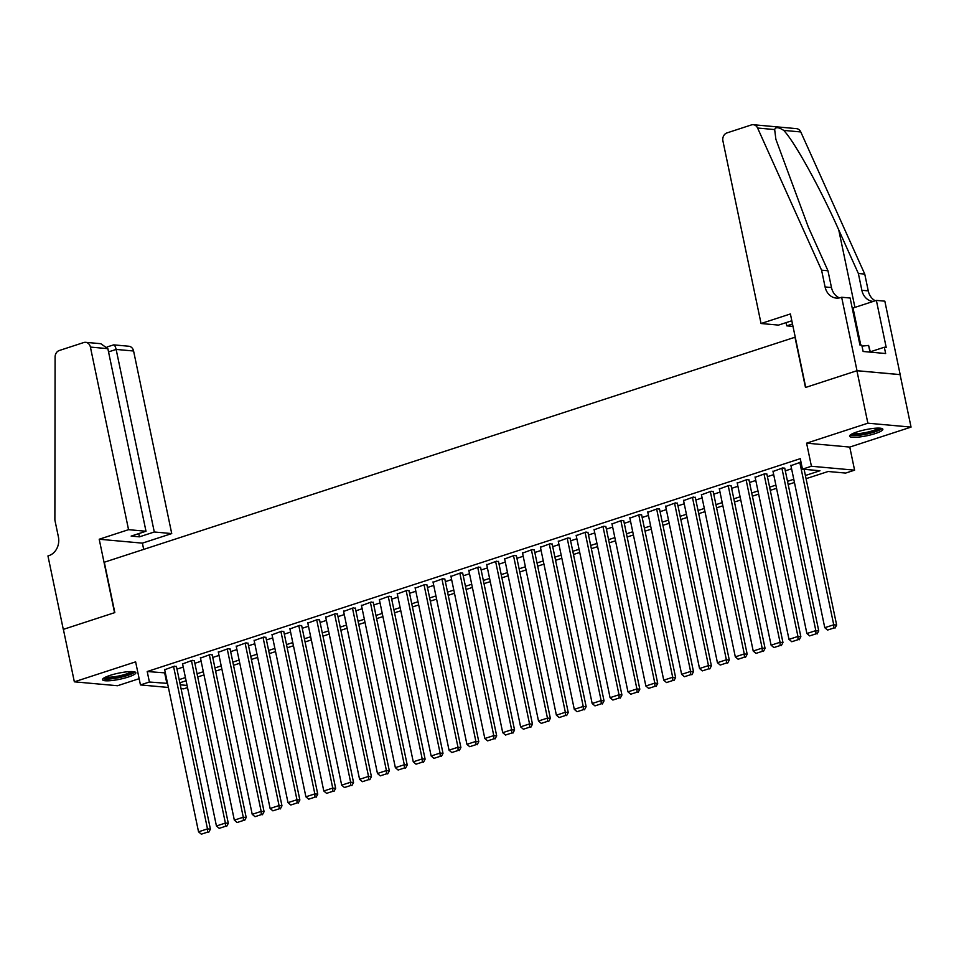<?xml version="1.0" encoding="UTF-8"?>
<svg xmlns="http://www.w3.org/2000/svg" width="959" height="959" viewBox="0 0 959 959"><rect width="100%" height="100%" fill="white"/><g stroke="black" fill="none" stroke-linecap="round" stroke-linejoin="round"><path stroke-width="1.44" d="M128.29 677.018A17.01 3.105 168.2 0 0 135.842 672.715A17.01 3.105 168.2 0 0 126.852 671.827A17.01 3.105 168.2 0 0 110.093 675.376A17.01 3.105 168.2 0 0 102.541 679.679A17.01 3.105 168.2 0 0 111.532 680.566A17.01 3.105 168.2 0 0 128.29 677.018M875.303 433.552A17.01 3.105 168.2 0 0 882.855 429.248A17.01 3.105 168.2 0 0 873.853 428.361A17.01 3.105 168.2 0 0 857.106 431.91A17.01 3.105 168.2 0 0 849.554 436.201A17.01 3.105 168.2 0 0 858.545 437.088A17.01 3.105 168.2 0 0 875.303 433.552M187.52 687.579L183.625 688.85L181.047 688.61M795.239 337.148L104.303 562.226L114.828 612.597L63.378 629.356L74.346 681.825L117.513 685.733L139.139 678.684M794.951 337.124L805.476 387.496L856.914 370.725L900.093 374.645L911.05 427.103L867.871 423.195L806.591 443.166L811.422 466.254L854.589 470.162L845.646 473.075L828.144 471.492L806.063 478.685M806.591 443.166L849.77 447.074L911.05 427.103M849.77 447.074L854.589 470.162M856.914 370.725L867.871 423.195M176.468 666.721L174.454 666.169L164.684 669.754M194.365 660.895L192.339 660.331L182.582 663.928M212.263 655.057L210.237 654.506L200.479 658.09M230.148 649.231L228.122 648.668L218.364 652.264M248.045 643.393L246.019 642.842L236.262 646.426M265.931 637.567L263.917 637.016L254.147 640.6M283.828 631.729L281.802 631.178L272.044 634.762M301.725 625.903L299.699 625.352L289.93 628.936M319.611 620.065L317.585 619.514L307.827 623.098M337.508 614.239L335.482 613.688L325.724 617.272M355.393 608.414L353.38 607.85L343.61 611.434M373.291 602.576L371.265 602.024L361.507 605.608M391.176 596.75L389.162 596.186L379.392 599.771M409.073 590.912L407.048 590.36L397.29 593.945M426.971 585.086L424.945 584.522L415.187 588.119M444.856 579.248L442.842 578.697L433.072 582.281M462.753 573.422L460.728 572.859L450.97 576.455M480.639 567.584L478.625 567.033L468.855 570.617M498.536 561.758L496.51 561.195L486.752 564.791M516.433 555.92L514.408 555.369L504.65 558.953M534.319 550.094L532.305 549.531L522.535 553.127M552.216 544.256L550.19 543.705L540.432 547.289M570.102 538.431L568.088 537.879L558.318 541.463M587.999 532.593L585.973 532.041L576.215 535.625M605.896 526.767L603.87 526.215L594.112 529.8M623.782 520.929L621.756 520.377L611.998 523.962M641.679 515.103L639.653 514.551L629.895 518.136M659.564 509.277L657.55 508.714L647.781 512.298M677.462 503.439L675.436 502.888L665.678 506.472M695.359 497.613L693.333 497.05L683.575 500.634M713.244 491.775L711.218 491.224L701.461 494.808M731.142 485.949L729.116 485.386L719.358 488.97M749.027 480.111L747.013 479.56L737.243 483.144M766.924 474.285L764.898 473.722L755.141 477.318M784.822 468.448L782.796 467.896L773.038 471.48M805.404 475.496L819.969 470.749L802.467 469.167L800.274 458.666L147.207 671.528L165.344 672.906M176.971 669.118L183.241 667.068M194.869 663.28L201.126 661.242M212.754 657.454L219.024 655.405M230.651 651.617L236.921 649.579M248.537 645.791L254.806 643.741M266.434 639.953L272.704 637.915M284.332 634.127L290.589 632.077M302.217 628.289L308.486 626.251M320.114 622.463L326.384 620.413M338 616.625L344.269 614.587M355.897 610.799L362.166 608.749M373.794 604.961L380.052 602.923M391.68 599.135L397.949 597.097M409.577 593.297L415.834 591.259M427.462 587.471L433.732 585.434M445.36 581.634L451.629 579.596M463.245 575.808L469.514 573.77M481.142 569.982L487.412 567.932M499.04 564.144L505.297 562.106M516.925 558.318L523.194 556.268M534.822 552.48L541.092 550.442M552.708 546.654L558.977 544.604M570.605 540.816L576.874 538.778M588.502 534.99L594.76 532.94M606.388 529.152L612.657 527.114M624.285 523.326L630.554 521.276M642.17 517.488L648.44 515.451M660.068 511.662L666.337 509.613M677.965 505.825L684.223 503.787M695.85 499.999L702.12 497.949M713.748 494.161L720.017 492.123M731.633 488.335L737.903 486.297M749.53 482.497L755.8 480.459M767.428 476.671L773.685 474.633M785.313 470.845L791.583 468.795M800.993 462.094L790.923 465.654M168.388 687.459L140.446 684.93L135.627 661.854L74.346 681.825M140.446 684.93L149.4 682.017L167.537 683.395M147.207 671.528L149.4 682.017M802.467 469.167L811.422 466.254M180.256 684.81L187.077 685.433M794.436 482.473L788.178 484.523M776.55 488.311L770.281 490.349M758.653 494.137L752.383 496.175M740.768 499.975L734.498 502.013M722.87 505.801L716.601 507.838M704.973 511.638L698.715 513.676M687.088 517.464L680.818 519.502M669.19 523.29L662.921 525.34M651.305 529.128L645.035 531.166M633.408 534.954L627.138 537.004M615.51 540.792L609.253 542.83M597.625 546.618L591.355 548.668M579.727 552.456L573.458 554.494M561.842 558.282L555.573 560.332M543.945 564.12L537.675 566.158M526.047 569.946L519.79 571.996M508.162 575.784L501.893 577.821M490.265 581.61L483.995 583.659M472.379 587.447L466.11 589.485M454.482 593.273L448.213 595.323M436.585 599.111L430.327 601.149M418.699 604.937L412.43 606.975M400.802 610.775L394.533 612.813M382.917 616.601L376.647 618.639M365.019 622.439L358.75 624.477M347.122 628.265L340.865 630.303M329.237 634.091L322.967 636.141M311.339 639.929L305.082 641.967M293.454 645.755L287.185 647.804M275.557 651.593L269.287 653.63M257.671 657.418L251.402 659.468M239.774 663.256L233.505 665.294M221.877 669.082L215.619 671.132M203.991 674.92L197.722 676.958M186.094 680.746L179.824 682.796M179.165 679.607L185.435 677.569M197.051 673.769L203.32 671.732M214.948 667.944L221.217 665.906M232.845 662.106L239.103 660.068M250.731 656.28L257 654.242M268.628 650.454L274.897 648.404M286.513 644.616L292.783 642.578M304.411 638.79L310.68 636.74M322.308 632.952L328.565 630.914M340.193 627.126L346.463 625.076M358.091 621.288L364.36 619.25M375.976 615.462L382.245 613.412M393.873 609.624L400.143 607.586M411.771 603.798L418.028 601.749M429.656 597.96L435.925 595.923M447.553 592.135L453.823 590.085M465.439 586.297L471.708 584.259M483.336 580.471L489.605 578.421M501.233 574.633L507.491 572.595M519.119 568.807L525.388 566.769M537.016 562.969L543.285 560.931M554.901 557.143L561.171 555.105M572.799 551.305L579.068 549.267M590.696 545.479L596.954 543.441M608.581 539.653L614.851 537.603M626.479 533.815L632.736 531.777M644.364 527.989L650.634 525.94M662.261 522.152L668.531 520.114M680.147 516.326L686.416 514.276M698.044 510.488L704.314 508.45M715.941 504.662L722.199 502.612M733.827 498.824L740.096 496.786M751.724 492.998L757.994 490.948M769.609 487.16L775.879 485.122M787.507 481.334L793.776 479.284M164.708 673.11L166.902 683.599M799.794 462.358L833.731 624.788L836.644 625.052L804.11 469.311M790.851 465.271L824.776 627.701L833.731 624.788L833.827 628.025L827.569 630.063L833.827 628.025M836.644 625.052L834.989 628.133M827.569 630.063L824.776 627.701M880.266 428.193A14.721 2.697 -11.8 0 1 878.708 429.704A14.721 2.697 -11.8 0 1 863.16 434.295A14.721 2.697 -11.8 0 1 851.496 434.199M853.102 433.408A13.63 2.493 168.2 0 0 864.862 432.701A13.63 2.493 168.2 0 0 877.545 428.745A13.63 2.493 168.2 0 0 878.48 428.11M850.07 435.182A16.902 3.093 168.2 0 0 864.515 434.463A16.902 3.093 168.2 0 0 880.614 429.5A16.902 3.093 168.2 0 0 881.968 428.517M870.388 352.145L868.602 345.432L861.997 346.115M869.993 352.109L868.602 345.432M133.253 671.66A14.721 2.697 -11.8 0 1 131.707 673.17A14.721 2.697 -11.8 0 1 116.147 677.761A14.721 2.697 -11.8 0 1 104.483 677.665M106.089 676.874A13.63 2.493 168.2 0 0 117.849 676.167A13.63 2.493 168.2 0 0 130.532 672.223A13.63 2.493 168.2 0 0 131.467 671.576M103.057 678.66A16.902 3.093 168.2 0 0 117.501 677.929A16.902 3.093 168.2 0 0 133.601 672.966A16.902 3.093 168.2 0 0 134.955 671.995M761.05 323.519L722.918 140.949A6.545 5.514 -84.8 0 1 726.97 132.905L751.388 124.934A6.545 5.514 -84.8 0 1 753.294 124.718A6.545 5.514 -84.8 0 1 757.598 128.026L821.575 270.174L825.088 286.957A15.26 12.875 -84.8 0 0 836.224 298.081A15.26 12.875 -84.8 0 0 840.671 297.566L841.654 297.254L857.01 370.701L805.74 387.4L790.396 313.953L761.05 323.519L778.504 325.101L791.822 320.762M753.294 124.718L796.473 128.638A6.545 5.514 95.2 0 1 800.777 131.946L864.754 274.082L858.365 273.507L838.741 229.92C820.305 188.288 794.316 141.297 783.707 130.388C778.612 127.115 775.603 126.84 774.668 129.573L775.879 139.295L808.353 227.163L827.965 270.75L831.477 287.544A15.26 12.875 -84.8 0 0 839.473 297.889M827.965 270.75L821.575 270.174M864.754 274.082L868.255 290.877A15.26 12.875 -84.8 0 0 875.255 300.754M873.193 301.426A15.26 12.875 -84.8 0 1 873.014 301.414A15.26 12.875 -84.8 0 1 861.865 290.289L858.365 273.507M857.01 370.701L900.177 374.609L884.833 301.162L876.37 300.395L886.2 347.398L884.33 347.23L870.316 351.797M841.654 297.254L850.118 298.009L859.935 345.024L861.805 345.192L863.124 351.485L885.648 353.523L884.33 347.23M792.997 326.42L786.788 325.856L792.494 323.986M786.788 325.856L786.104 322.62M876.37 300.395L853.03 308.007A24.526 4.483 -11.8 0 1 852.263 308.247M128.554 529.668L90.41 347.086A6.545 5.514 -84.8 0 0 85.639 342.327A6.545 5.514 -84.8 0 0 83.733 342.543L59.302 350.503A6.545 5.514 -84.8 0 0 55.095 356.988L54.879 520.054L58.391 536.848A15.26 12.875 95.2 0 1 48.933 555.621L47.95 555.932L63.294 629.392L114.553 612.681L99.209 539.234L128.554 529.668L145.996 531.25L131.155 536.093L139.439 536.836L154.291 531.993L171.733 533.576L133.589 351.006L116.147 349.424L108.535 351.905M154.291 531.993L116.147 349.424C115.236 345.755 114.169 344.353 112.958 345.192M143.694 549.387L142.388 543.142L171.733 533.576M99.209 539.234L142.388 543.142M145.996 531.25L107.864 348.668L90.41 347.086M107.12 346.942L113.677 344.868L128.806 346.235A6.545 5.514 95.2 0 1 133.589 351.006M139.439 536.836L138.755 533.612M85.639 342.327L100.767 343.694L107.864 348.668M781.897 468.184L815.833 630.614L818.746 630.878L784.738 468.076M772.954 471.097L806.891 633.527L815.833 630.614L815.941 633.863L809.672 635.901L815.941 633.863M818.746 630.878L817.104 633.971M809.672 635.901L806.891 633.527M764.011 474.022L797.936 636.44L800.861 636.716L766.84 473.902M755.057 476.935L788.993 639.365L797.936 636.44L798.044 639.689L791.786 641.727L798.044 639.689M800.861 636.716L799.207 639.797M791.786 641.727L788.993 639.365M746.114 479.848L780.051 642.278L782.964 642.542L748.955 479.728M737.171 482.761L771.096 645.191L780.051 642.278L780.146 645.527L773.889 647.565L780.146 645.527M782.964 642.542L781.321 645.623M773.889 647.565L771.096 645.191M728.217 485.686L762.153 648.104L765.066 648.368L731.058 485.566M719.274 488.599L753.211 651.029L762.153 648.104L762.261 651.353L755.992 653.391L762.261 651.353M765.066 648.368L763.424 651.461M755.992 653.391L753.211 651.029M710.331 491.511L744.268 653.942L747.181 654.206L713.172 491.392M701.389 494.424L735.313 656.855L744.268 653.942L744.364 657.191L738.106 659.229L744.364 657.191M747.181 654.206L745.527 657.287M738.106 659.229L735.313 656.855M692.434 497.349L726.371 659.768L729.284 660.032L695.275 497.23M683.491 500.262L717.428 662.693L726.371 659.768L726.478 663.017L720.209 665.055L726.478 663.017M729.284 660.032L727.641 663.125M720.209 665.055L717.428 662.693M674.549 503.175L708.473 665.606L711.398 665.87L677.378 503.055M665.594 506.088L699.531 668.519L708.473 665.606L708.581 668.855L702.324 670.892L708.581 668.855M711.398 665.87L709.744 668.95M702.324 670.892L699.531 668.519M656.651 509.001L690.588 671.432L693.501 671.696L659.492 508.893M647.709 511.926L681.633 674.357L690.588 671.432L690.684 674.68L684.426 676.718L690.684 674.68M693.501 671.696L691.859 674.788M684.426 676.718L681.633 674.357M638.754 514.839L672.691 677.27L675.615 677.534L641.595 514.719M629.811 517.752L663.748 680.183L672.691 677.27L672.798 680.506L666.529 682.556L672.798 680.506M675.615 677.534L673.961 680.614M666.529 682.556L663.748 680.183M620.869 520.665L654.805 683.096L657.718 683.359L623.71 520.557M611.926 523.59L645.851 686.009L654.805 683.096L654.901 686.344L648.644 688.382L654.901 686.344M657.718 683.359L656.076 686.452M648.644 688.382L645.851 686.009M602.971 526.503L636.908 688.934L639.821 689.197L605.812 526.383M594.029 529.416L627.965 691.847L636.908 688.934L637.016 692.17L630.746 694.22L637.016 692.17M639.821 689.197L638.179 692.278M630.746 694.22L627.965 691.847M585.086 532.329L619.011 694.76L621.935 695.023L587.915 532.221M576.131 535.254L610.068 697.673L619.011 694.76L619.118 698.008L612.861 700.046L619.118 698.008M621.935 695.023L620.281 698.116M612.861 700.046L610.068 697.673M567.189 538.167L601.125 700.597L604.038 700.861L570.03 538.047M558.246 541.08L592.171 703.51L601.125 700.597L601.221 703.834L594.964 705.884L601.221 703.834M604.038 700.861L602.396 703.942M594.964 705.884L592.171 703.51M549.291 543.993L583.228 706.423L586.153 706.687L552.132 543.885M540.349 546.918L574.285 709.336L583.228 706.423L583.336 709.672L577.066 711.71L583.336 709.672M586.153 706.687L584.499 709.78M577.066 711.71L574.285 709.336M531.406 549.831L565.342 712.261L568.255 712.525L534.247 549.711M522.463 552.744L556.388 715.174L565.342 712.261L565.438 715.498L559.181 717.548L565.438 715.498M568.255 712.525L566.613 715.606M559.181 717.548L556.388 715.174M513.509 555.657L547.445 718.087L550.358 718.351L516.35 555.549M504.566 558.57L538.502 721L547.445 718.087L547.553 721.336L541.284 723.374L547.553 721.336M550.358 718.351L548.716 721.444M541.284 723.374L538.502 721M495.623 561.495L529.548 723.925L532.473 724.189L498.452 561.375M486.669 564.407L520.605 726.838L529.548 723.925L529.656 727.162L523.398 729.212L529.656 727.162M532.473 724.189L530.818 727.27M523.398 729.212L520.605 726.838M477.726 567.32L511.662 729.751L514.575 730.015L480.567 567.213M468.783 570.233L502.72 732.664L511.662 729.751L511.758 733L505.501 735.038L511.758 733M514.575 730.015L512.933 733.108M505.501 735.038L502.72 732.664M459.841 573.158L493.765 735.589L496.69 735.853L462.67 573.038M450.886 576.071L484.822 738.502L493.765 735.589L493.873 738.826L487.604 740.863L493.873 738.826M496.69 735.853L495.036 738.933M487.604 740.863L484.822 738.502M441.943 578.984L475.88 741.415L478.793 741.679L444.784 578.876M433 581.897L466.925 744.328L475.88 741.415L475.976 744.663L469.718 746.701L475.976 744.663M478.793 741.679L477.15 744.759M469.718 746.701L466.925 744.328M424.046 584.822L457.982 747.241L460.895 747.517L426.887 584.702M415.103 587.735L449.04 750.166L457.982 747.241L458.09 750.489L451.821 752.527L458.09 750.489M460.895 747.517L459.253 750.597M451.821 752.527L449.04 750.166M406.16 590.648L440.085 753.079L443.01 753.342L408.99 590.528M397.206 593.561L431.142 755.992L440.085 753.079L440.193 756.327L433.936 758.365L440.193 756.327M443.01 753.342L441.356 756.423M433.936 758.365L431.142 755.992M388.263 596.486L422.2 758.905L425.113 759.168L391.104 596.366M379.32 599.399L413.257 761.83L422.2 758.905L422.296 762.153L416.038 764.191L422.296 762.153M425.113 759.168L423.47 762.261M416.038 764.191L413.257 761.83M370.378 602.312L404.302 764.743L407.227 765.006L373.207 602.192M361.423 605.225L395.36 767.656L404.302 764.743L404.41 767.991L398.141 770.029L404.41 767.991M407.227 765.006L405.573 768.087M398.141 770.029L395.36 767.656M352.48 608.15L386.417 770.568L389.33 770.832L355.321 608.03M343.538 611.063L377.462 773.493L386.417 770.568L386.513 773.817L380.255 775.855L386.513 773.817M389.33 770.832L387.688 773.925M380.255 775.855L377.462 773.493M334.583 613.976L368.52 776.406L371.433 776.67L337.424 613.856M325.64 616.889L359.577 779.319L368.52 776.406L368.628 779.655L362.358 781.693L368.628 779.655M371.433 776.67L369.79 779.751M362.358 781.693L359.577 779.319M316.698 619.802L350.622 782.232L353.547 782.496L319.527 619.694M307.743 622.727L341.68 785.157L350.622 782.232L350.73 785.481L344.473 787.519L350.73 785.481M353.547 782.496L351.893 785.589M344.473 787.519L341.68 785.157M298.8 625.64L332.737 788.07L335.65 788.334L301.641 625.52M289.858 628.553L323.794 790.983L332.737 788.07L332.833 791.307L326.575 793.357L332.833 791.307M335.65 788.334L334.008 791.415M326.575 793.357L323.794 790.983M280.915 631.466L314.84 793.896L317.765 794.16L283.744 631.358M271.96 634.39L305.897 796.809L314.84 793.896L314.948 797.145L308.678 799.183L314.948 797.145M317.765 794.16L316.11 797.253M308.678 799.183L305.897 796.809M263.018 637.303L296.954 799.734L299.867 799.998L265.859 637.184M254.075 640.216L288 802.647L296.954 799.734L297.05 802.971L290.793 805.021L297.05 802.971M299.867 799.998L298.225 803.079M290.793 805.021L288 802.647M245.12 643.129L279.057 805.56L281.97 805.824L247.961 643.021M236.178 646.054L270.114 808.473L279.057 805.56L279.165 808.809L272.895 810.846L279.165 808.809M281.97 805.824L280.328 808.916M272.895 810.846L270.114 808.473M227.235 648.967L261.16 811.398L264.085 811.662L230.076 648.847M218.28 651.88L252.217 814.311L261.16 811.398L261.268 814.635L255.01 816.684L261.268 814.635M264.085 811.662L262.43 814.742M255.01 816.684L252.217 814.311M209.338 654.793L243.274 817.224L246.187 817.488L212.179 654.685M200.395 657.718L234.332 820.137L243.274 817.224L243.382 820.472L237.113 822.51L243.382 820.472M246.187 817.488L244.545 820.58M237.113 822.51L234.332 820.137M191.452 660.631L225.377 823.062L228.302 823.325L194.281 660.511M182.498 663.544L216.434 825.975L225.377 823.062L225.485 826.298L219.227 828.348L225.485 826.298M228.302 823.325L226.648 826.406M219.227 828.348L216.434 825.975M173.555 666.457L207.492 828.888L210.405 829.151L176.396 666.349M164.612 669.37L198.537 831.801L207.492 828.888L207.588 832.136L201.33 834.174L207.588 832.136M210.405 829.151L208.762 832.244M201.33 834.174L198.537 831.801M831.477 287.544L825.088 286.957M861.865 290.289L868.255 290.877M800.777 131.946L783.707 130.388M774.668 129.573L757.598 128.026M838.741 229.92L854.925 307.383M860.774 345.096L853.03 308.007"/></g></svg>
